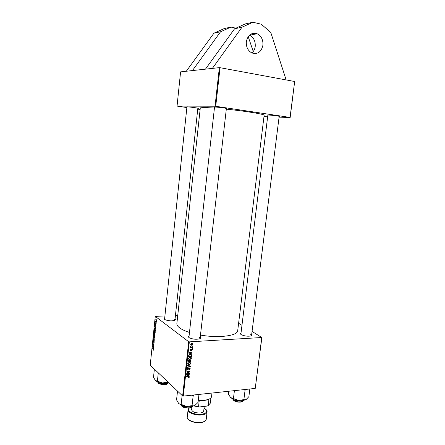 <?xml version="1.0" encoding="UTF-8"?>
<svg xmlns="http://www.w3.org/2000/svg" width="445" height="445" viewBox="0 0 445 445"><rect width="100%" height="100%" fill="white"/><g stroke="black" fill="none" stroke-linecap="round" stroke-linejoin="round"><path stroke-width="0.67" d="M251.881 52.966C253.745 51.353 254.857 49.167 255.23 46.402C255.53 41.085 253.622 37.347 249.506 35.194L249.461 35.172M262.917 45.206C263.24 39.783 261.315 35.967 257.143 33.759C251.481 32.29 247.876 34.927 246.335 41.663C246.035 46.909 247.848 50.658 251.77 52.916C257.583 54.657 261.298 52.093 262.917 45.206M251.686 334.423C252.348 335.085 252.104 335.597 250.941 335.964C247.592 336.52 244.372 336.086 241.273 334.657L241.212 334.618C240.239 333.967 240.144 333.416 240.934 332.966M267.862 115.021L240.851 334.356M200.239 337.149C200.962 337.883 200.662 338.473 199.332 338.912C195.928 339.574 192.629 339.212 189.448 337.827L189.019 337.549C188.224 336.926 188.207 336.381 188.958 335.914M214.535 107.045L188.908 337.466M175.046 319.082C175.686 319.66 175.486 320.139 174.434 320.517C171.158 321.179 167.988 320.867 164.911 319.588L164.617 318.064M186.939 106.883L164.55 319.354M226.31 109.136C245.723 111.139 265.003 114.315 264.141 115.255L237.708 330.596C237.764 335.836 218.756 338.384 200.478 335.063M189.353 332.393C185.131 331.024 181.922 329.539 179.719 327.932C177.677 326.407 176.726 324.95 176.865 323.554L200.3 107.868L203.838 107.473L214.423 108.035M267.834 115.288L268.374 115.027C271.678 115.077 281.168 116.362 279.516 116.529L279.154 116.557M186.917 107.128L186.572 107.023L187.056 106.883C189.681 106.856 199.805 108.246 198.181 108.408L197.825 108.424M214.501 107.334L214.151 107.223L214.785 107.039C217.889 107.017 228.602 108.502 226.728 108.691L226.36 108.719M219.352 67.634L220.047 67.69L215.725 106.294L215.035 106.227L219.352 67.634L180.592 71.867L177.049 106.099L186.867 107.551M188.702 341.727L189.347 341.86L183.273 396.111L182.634 395.961L188.702 341.727L155.272 316.395L164.845 315.911M175.43 315.527L177.75 315.444M189.347 341.86L261.771 337.516L252.065 331.414M241.885 325.278L238.603 323.304M261.91 337.349L255.23 388.418L261.771 337.516M191.077 353.586L191.856 353.925L191.812 354.287L188.958 352.996L189.003 352.585L192.079 351.934L191.205 352.434L191.077 353.586L190.755 353.33M190.243 359.966L190.972 360.305L190.927 362.113L187.968 361.802L188.163 360.528L188.897 360.027L189.587 360.417L190.243 359.966L191.077 360.823M189.259 377.277L188.246 377.989L188.869 377.076L186.299 376.709L186.338 376.375L188.502 376.57L189.259 377.277L188.407 376.676M187.868 373.099L189.67 373.277L189.631 373.616L186.678 373.333L186.716 372.982L189.381 371.842L186.872 371.614L186.906 371.275L189.865 371.558L189.826 371.909L187.167 373.055L187.868 373.099M189.436 367.898L190.104 368.215L190.21 368.833L189.081 369.912L189.859 368.838L189.431 368.232L187.84 369.684L187.228 369.417L187.139 368.855L188.124 367.843L187.495 368.838L187.862 369.356L189.436 367.898M187.606 365.072L190.466 366.235L190.416 366.658L187.345 367.398L187.378 367.058L190.015 366.43L187.562 365.434L187.606 365.072M189.197 362.414L190.644 362.998L190.794 363.682L189.364 364.889L188.074 364.555L187.729 363.632L189.197 362.414M183.273 396.111L255.23 388.418M191.712 343.562L192.83 343.996L192.952 344.53L191.99 345.387L190.81 344.942L190.705 344.408L191.712 343.562L192.285 344.007M188.597 375.597L189.37 375.914L189.331 376.275L186.483 375.057L186.527 374.651L189.592 373.945L188.725 374.462L188.597 375.597L188.28 375.324M189.804 357.051L191.239 357.635L191.394 358.331L189.965 359.532L188.68 359.193L188.33 358.264L189.804 357.051M191.628 355.288L191.534 356.757L188.574 356.434L188.747 355.21L190.032 354.409L190.816 354.887M192.362 349.787L191.528 350.638L192.09 349.787L191.801 349.37L190.655 350.404L190.182 350.187L190.104 349.742L190.861 348.93L190.416 349.959L190.822 350.026L191.812 349.036L192.273 349.264L192.362 349.787L192.073 349.564M192.062 348.274L192.446 348.657L192.062 348.274M192.318 345.999L192.707 346.388L192.318 345.999M191.739 347.233L192.596 347.35L192.557 347.69L190.404 347.434L190.888 347.15L190.56 346.399L191.739 347.233M156.251 322.725L155.4 322.008L155.511 321.09L156.251 322.725M156.162 323.61L156.128 323.916L156.162 323.61M155.455 330.39L155.366 331.252L154.248 329.812L154.565 328.382L154.905 328.454L155.455 330.39L154.866 328.755L154.409 329.673L155.266 330.774L155.305 330.385M155.233 332.693L154.971 333.327L154.621 333.277L154.148 332.454L154.332 330.791L154.682 330.863L155.233 332.693M154.732 337.544L154.471 338.172L154.12 338.117L153.647 337.288L153.825 335.63L154.181 335.708L154.732 337.544M154.243 342.216L153.753 342.778L153.976 341.321L153.297 342.055L153.291 340.392L153.319 341.749L153.998 341.009L154.243 342.216M153.13 350.237L153.314 349.731L152.385 347.773L153.197 348.874L153.358 350.226M155.272 316.395L150.221 365.173L182.634 395.961M153.564 348.624L152.546 346.221L153.748 346.833L153.386 346.961L153.28 347.99L153.564 348.624M153.809 346.232L152.668 345.031L152.702 344.714L153.775 344.736L152.863 343.178L153.97 344.669L153.937 344.992L152.869 344.97L153.809 346.232M154.476 339.841L154.432 340.225L153.225 339.685L153.252 339.379L154.293 339.847L153.442 337.588L154.293 339.847M154.982 334.94L154.86 336.108L153.742 334.646L154.009 333.299L154.432 333.967L154.704 333.8L154.982 334.94M155.633 328.683L154.604 326.346L155.822 326.88L155.455 327.031L155.633 328.683M155.672 325.451L155.934 324.85L155.778 324.338L155.344 324.906L155.349 323.571L155.361 324.583L155.867 324.038L155.895 325.44M156.373 321.551L156.345 321.857L156.373 321.551M156.534 320.189L156.117 320.65L155.861 318.787L156.534 320.189M197.747 109.131L200.128 109.476M215.725 106.294L290.051 117.43L294.668 81.507L290.162 117.48L279.082 117.152M267.645 116.807L263.968 116.696M220.047 67.69L294.668 81.507M215.035 106.227L177.049 106.099M251.419 335.786L250.758 334.512M199.944 338.673L199.499 337.41M174.835 320.356L174.468 319.404M153.736 346.939L153.386 346.961M152.858 347L153.163 347.706L153.247 346.883L152.646 346.555L152.858 347M153.141 346.527L152.646 346.555M153.748 346.85L153.247 346.883M153.408 350.093L153.03 350.12M153.942 344.97L153.208 345.014M153.948 344.908L152.869 344.97M154.109 342.756L153.753 342.778M154.17 341.309L153.608 341.309M153.881 339.646L153.225 339.685M154.554 338.094L154.12 338.117M153.759 337.126L154.159 337.822L154.593 337.405L154.137 335.997L153.692 336.403L153.759 337.126M154.415 335.986L154.137 335.997M154.315 333.494L153.881 333.516M154.821 333.95L154.432 333.967M153.909 334.512L154.254 334.963L154.165 333.639L153.909 334.512M154.387 335.135L154.765 335.63L154.671 334.1L154.387 335.135M155.055 333.255L154.621 333.277M154.259 332.293L154.66 332.982L155.099 332.56L154.638 331.158L154.192 331.57L154.259 332.293M154.921 331.141L154.638 331.158M155.806 327.014L155.455 327.031M154.921 327.108L155.227 327.793L155.316 326.964L154.71 326.68L154.921 327.108M155.294 326.652L154.71 326.68M155.817 326.942L155.316 326.964M155.149 328.738L154.866 328.755M155.722 321.996L155.4 322.008M155.772 319.36L156.312 320.372L156.067 319.137L155.772 319.36M192.624 344.28L192.952 344.53M191.472 344.997L191.99 345.387M191.072 344.747L190.721 344.725M192.084 343.573L192.107 343.868M190.977 344.402L191.99 345.053L192.602 344.246L191.673 343.902L190.744 344.224M191.328 343.64L191.673 343.902M190.404 363.359L190.794 363.682M188.947 364.538L189.364 364.889M188.257 364.205L187.779 364.138M189.887 362.475L189.959 362.897M189.937 362.881L189.403 362.408M188.341 364.271L189.414 364.55L190.443 363.682L190.332 363.209L189.125 362.753L188.079 363.615L188.341 364.271L187.718 363.754M187.784 363.37L188.079 363.615M188.797 362.48L189.125 362.753M189.592 365.879L190.416 366.658M187.601 365.095L190.015 366.43M189.843 368.527L190.21 368.833M189.125 367.976L189.431 368.232M187.134 369.083L187.84 369.684M187.862 367.898L188.185 368.171M187.812 367.92L188.113 368.171M187.195 368.588L187.495 368.838M189.181 373.227L189.631 373.616M188.947 371.469L189.381 371.842M188.14 371.391L188.602 371.786M189.353 371.508L189.826 371.909M188.502 375.519L189.331 376.275M188.502 375.558L187.1 374.957M189.259 374.022L189.559 374.278M188.435 374.212L188.725 374.462M187.417 375.085L188.263 375.447L188.369 374.54L186.833 374.874L187.417 375.085M188.085 374.295L188.369 374.54M190.449 361.718L190.927 362.113M189.119 360.038L189.587 360.417M188.357 361.501L189.281 361.596L189.275 360.517L188.875 360.361L188.357 361.501L188.035 361.234M188.113 360.673L188.419 360.923M188.569 360.111L188.875 360.361M188.713 360.061L189.147 360.411M189.626 361.635L190.621 361.741L190.632 360.495L190.193 360.305L189.626 361.635L189.303 361.373M189.325 360.611L189.704 360.923M189.904 360.066L190.193 360.305M191.011 358.019L191.394 358.331M189.531 359.182L189.965 359.532M188.88 358.859L188.391 358.798M190.477 357.113L190.566 357.535M190.516 357.513L189.987 357.046M188.941 358.909L190.021 359.198L191.044 358.331L190.933 357.847L189.731 357.391L188.68 358.253L188.941 358.909L188.318 358.409M188.385 358.014L188.68 358.253M189.392 357.118L189.731 357.391M190.983 353.514L191.812 354.287M190.972 353.619L188.992 352.724M191.712 352.012L192.04 352.273M190.888 352.184L191.205 352.434M189.898 353.041L190.744 353.425L190.849 352.507L189.309 352.813L189.898 353.041M189.014 352.585L189.309 352.813M190.532 352.262L190.849 352.507M191.289 355.522L191.639 355.805M191.033 356.362L191.534 356.757M190.772 354.871L190.243 354.404M188.958 356.128L191.228 356.378L191.183 355.193L189.97 354.748L189.114 355.216L188.958 356.128L188.636 355.872M189.631 354.476L189.97 354.748M191.506 349.141L191.801 349.37M190.11 349.981L190.655 350.404M190.543 349.019L190.861 349.264M192.056 348.357L192.446 348.657M192.312 346.088L192.707 346.388M192.012 347.272L192.557 347.69M190.911 346.944L190.571 346.905M190.516 346.466L190.799 346.683M286.152 79.933L270.777 32.435L261.232 24.186L252.921 22.25L242.013 27.19L212.376 68.397M252.921 22.25L245.317 23.924L234.571 28.775L205.451 69.153M242.013 27.19L234.571 28.775M220.553 31.762L213.95 33.169L224.23 28.563L230.988 27.078L220.553 31.762L192.429 70.577M235.894 28.18L230.988 27.078M253.244 51.52L248.204 36.612M213.95 33.169L186.299 71.245M167.364 383.952L164.839 384.797L159.238 383.835L158.409 383.139M157.841 382.249L158.943 383.501C160.634 384.363 162.67 384.714 165.056 384.558L166.764 384.213L168.104 383.184M167.542 381.626L167.47 382.266L162.308 382.956L155.322 380.419L153.519 377.238L154.37 369.116M168.488 382.522L167.47 382.266M158.287 372.832L157.419 381.07M155.322 380.419L156.484 381.265L162.308 382.956L168.705 382.733M191.4 407.336L188.964 408.193L182.984 407.186L181.905 406.318M181.254 405.345L182.689 406.852C184.592 407.798 186.767 408.165 189.214 407.948L190.516 407.692L192.251 406.53M178.673 403.476L181.816 405.312L186.427 406.402L181.132 404.36L179.952 404.271L178.673 403.476L176.554 399.866L177.522 391.105M182.127 395.477L181.132 404.36M192.04 405.668L186.427 406.402L193.414 406.012L194.904 405.417L193.636 405.851L192.04 405.668L193.152 395.911L193.948 394.971M191.906 395.188L193.152 395.911M198.965 394.431L198.042 402.436L194.904 405.417M242.508 401.412L240.489 402.113C238.147 402.297 236.078 401.896 234.27 400.912L233.364 400.105M232.78 399.154L233.981 400.561C235.95 401.635 238.214 402.074 240.767 401.874L243.309 400.656M228.697 391.255L228.335 394.192L230.716 397.602L231.561 398.197L238.498 400.355L230.716 397.602M234.415 390.643L233.458 398.403M243.877 399.649L238.498 400.355L244.722 400.072L246.224 399.454L245.023 399.866L243.877 399.649L245.05 390.326L245.723 389.436M243.866 389.631L245.05 390.326M249.845 388.991L248.872 396.645L246.224 399.454M198.32 399.999C202.058 400.461 205.273 400.305 207.965 399.527C210.168 398.826 211.358 397.858 211.542 396.617L211.965 393.041M209.929 398.687L207.609 399.788C205.284 400.467 202.508 400.656 199.271 400.355L198.292 400.239M208.688 405.262L207.242 406.046L208.215 405.523L208.95 399.271L208.616 399.304M207.242 406.046L199.427 406.969L193.386 405.873M199.271 400.355L198.542 406.658L199.427 406.969M193.992 405.823L198.542 406.658M208.215 405.523L210.324 403.164L210.958 397.852M191.912 406.986L191.6 409.684C192.374 411.992 195.299 413.082 200.389 412.96C202.403 412.671 203.504 412.048 203.693 411.085L204.244 406.402M153.481 346.7L152.946 346.733M155.644 326.802L155.01 326.836M188.602 365.506L189.436 366.207M188.53 368.599L188.808 368.833M187.951 376.52L188.391 376.904M187.306 374.473L187.595 374.718M189.754 352.429L190.071 352.679M188.697 355.388L189.014 355.644M157.23 381.643C159.032 383.623 166.419 384.335 168.738 382.761C166.764 384.541 158.754 383.79 157.269 381.682M180.87 404.917L183.017 406.107C186.761 407.297 189.998 407.331 192.724 406.19M192.78 406.179C190.238 407.459 187.028 407.492 183.145 406.285M232.257 398.587C234.215 400.728 241.535 401.768 243.955 400.25M243.966 400.25C241.863 402.007 233.836 400.862 232.245 398.581M187.256 417.115C186.605 420.113 194.893 423.301 201.051 422.355C204.205 421.871 205.929 420.859 206.23 419.312C205.874 421.037 204.11 422.133 200.945 422.6C194.843 423.523 186.65 420.469 187.256 417.115L188.096 409.734C187.451 412.654 195.756 415.791 201.924 414.885C205.078 414.423 206.803 413.438 207.097 411.936L206.23 419.312M189.22 408.16C185.843 410.941 194.688 415.341 201.774 414.278C207.415 413.027 208.165 411.013 204.027 408.243M257.143 33.759L249.506 35.194M154.042 335.936L154.37 335.919M154.548 331.102L154.882 331.086M154.76 328.688L155.105 328.671M155.995 319.093L156.312 319.082M192.83 343.996L192.374 343.651M191.055 344.725L190.699 344.458M190.644 362.998L190.098 362.553M188.179 364.082L187.723 363.699M189.603 368.249L189.231 367.937M187.551 369.211L187.139 368.861M190.104 368.215L189.776 367.943M188.741 376.971L188.263 376.548M190.972 360.305L190.627 360.027M190.443 360.339L190.032 360.011M191.239 357.635L190.671 357.179M188.786 358.726L188.324 358.347M191.506 354.993L190.961 354.559M191.901 349.381L191.556 349.108M190.416 349.959L190.11 349.714M190.844 346.866L190.466 346.577M159.238 383.835L158.943 383.501M174.935 320.116L197.853 108.18M166.402 384.486L166.764 384.213M157.068 381.571C158.631 383.762 166.424 384.597 168.794 382.817M182.984 407.186L182.689 406.852M226.394 108.43L200.105 338.328M190.154 407.959L190.516 407.692M180.236 404.594L179.952 404.271M180.62 404.794L183.051 406.279C187.028 407.542 190.343 407.486 192.991 406.129M241.435 401.93L241.802 401.679M251.547 335.513L279.187 116.29M234.27 400.912L233.981 400.561M244.16 400.211C241.88 402.052 233.831 400.928 232.067 398.492M244.722 400.072L245.023 399.866M207.609 399.788L207.965 399.527M188.941 408.199L188.096 409.734M204.033 408.187C206.146 409.267 207.17 410.512 207.097 411.936"/></g></svg>
